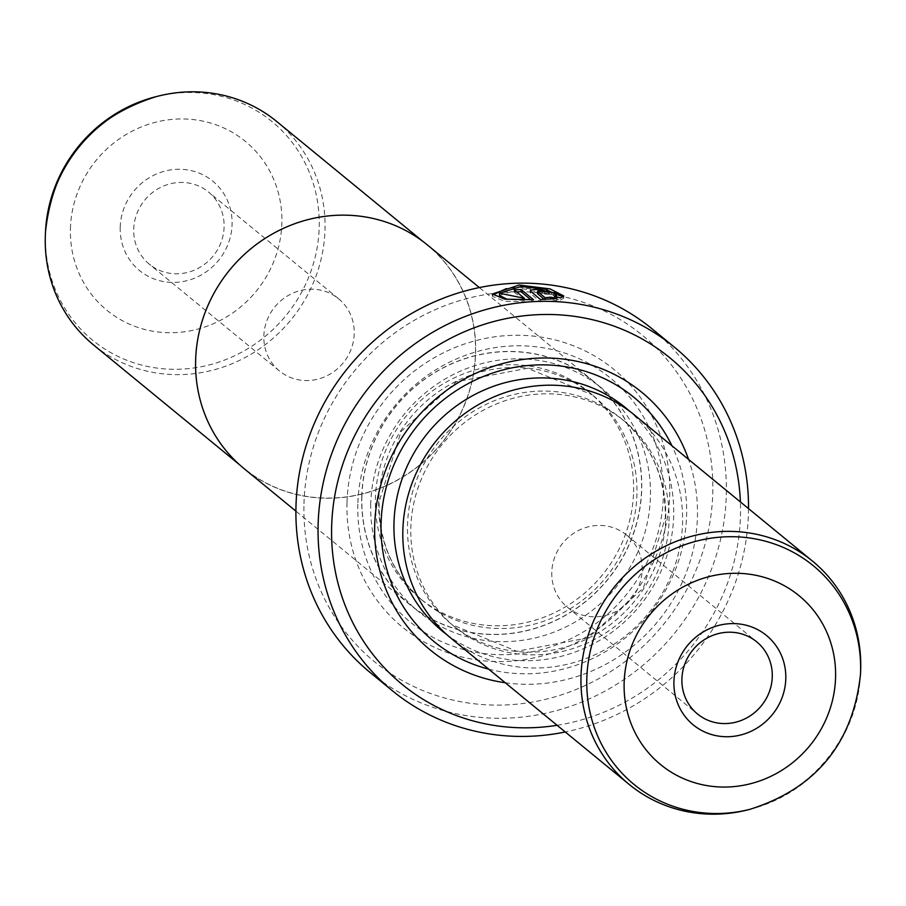 <?xml version="1.0" encoding="UTF-8"?>
<svg xmlns="http://www.w3.org/2000/svg" width="906" height="906" viewBox="0 0 906 906"><rect width="100%" height="100%" fill="white"/><g stroke="black" fill="none" stroke-linecap="round" stroke-linejoin="round"><path stroke-width="0.68" stroke-dasharray="4.53 3.4" d="M276.794 121.551A144.462 136.761 -50.6 0 1 325.005 229.614A144.462 136.761 -50.6 0 1 241.46 359.433A144.462 136.761 -50.6 0 1 93.522 344.914M195.764 360.294A144.462 136.761 -50.6 0 1 279.308 230.475A144.462 136.761 -50.6 0 1 427.247 245.005A144.462 136.761 -50.6 0 1 475.469 353.08A144.462 136.761 -50.6 0 1 391.924 482.898A144.462 136.761 -50.6 0 1 243.974 468.368A144.462 136.761 -50.6 0 1 195.764 360.294M120.204 227.281A57.78 54.7 129.4 0 0 174.564 282.389A57.78 54.7 129.4 0 0 232.083 224.394A57.78 54.7 129.4 0 0 177.723 169.286A57.78 54.7 129.4 0 0 120.204 227.281M224.099 226.942A46.67 44.179 -50.6 0 1 197.112 268.889A46.67 44.179 -50.6 0 1 149.309 264.19A46.67 44.179 -50.6 0 1 133.726 229.275A46.67 44.179 -50.6 0 1 160.724 187.338A46.67 44.179 -50.6 0 1 208.516 192.027A46.67 44.179 -50.6 0 1 224.099 226.942M354.223 333.714A46.67 44.179 -50.6 0 1 327.225 375.65A46.67 44.179 -50.6 0 1 279.433 370.962A46.67 44.179 -50.6 0 1 263.85 336.035A46.67 44.179 -50.6 0 1 290.849 294.099A46.67 44.179 -50.6 0 1 338.64 298.799A46.67 44.179 -50.6 0 1 354.223 333.714M361.743 496.59A144.598 136.885 -50.6 0 1 445.367 366.658A144.598 136.885 -50.6 0 1 593.453 381.2A144.598 136.885 -50.6 0 1 641.708 489.365A144.598 136.885 -50.6 0 1 558.085 619.308A144.598 136.885 -50.6 0 1 410.01 604.766A144.598 136.885 -50.6 0 1 361.743 496.59M427.338 244.903A144.598 136.885 -50.6 0 1 475.593 353.068A144.598 136.885 -50.6 0 1 391.97 483.011A144.598 136.885 -50.6 0 1 243.895 468.47M499.455 295.435L520.961 288.663L545.616 291.494L556.601 296.987L554.279 298.64L554.336 296.455M492.604 295.062L492.286 296.205L504.687 301.347L533.475 301.891L533.532 299.716M554.359 292.479L519.172 287.202L506.375 288.572M537.564 293.748L540.123 293.125L544.461 294.02L544.529 291.834M544.461 294.02A220.033 208.289 -50.6 0 1 551.369 294.518L538.345 291.664C532.218 291.63 529.659 292.31 530.644 293.703L540.395 301.709L540.452 299.535M530.372 290.973L530.304 293.148L530.712 291.528M346.998 502.592A166.693 157.791 129.4 0 0 503.815 661.55A166.693 157.791 129.4 0 0 669.738 494.268A166.693 157.791 129.4 0 0 512.932 335.311A166.693 157.791 129.4 0 0 346.998 502.592M357.825 504.189A157.803 149.377 129.4 0 0 506.273 654.664A157.803 149.377 129.4 0 0 663.351 496.307A157.803 149.377 129.4 0 0 514.902 345.832A157.803 149.377 129.4 0 0 357.825 504.189M633.588 491.924A133.352 126.24 129.4 0 0 589.081 392.162A133.352 126.24 129.4 0 0 452.513 378.753A133.352 126.24 129.4 0 0 375.401 498.583A133.352 126.24 129.4 0 0 419.908 598.345A133.352 126.24 129.4 0 0 556.477 611.754A133.352 126.24 129.4 0 0 633.588 491.924M361.868 496.59A144.462 136.761 -50.6 0 1 505.673 351.619A144.462 136.761 -50.6 0 1 641.584 489.376A144.462 136.761 -50.6 0 1 497.779 634.347A144.462 136.761 -50.6 0 1 361.868 496.59M451.063 638.277A144.462 136.761 129.4 0 0 599.013 652.807A144.462 136.761 129.4 0 0 682.558 522.989A144.462 136.761 129.4 0 0 634.336 414.914M551.777 572.286A46.67 44.179 129.4 0 0 567.36 607.201A46.67 44.179 129.4 0 0 615.151 611.901A46.67 44.179 129.4 0 0 642.15 569.965A46.67 44.179 129.4 0 0 626.567 535.038A46.67 44.179 129.4 0 0 578.775 530.35A46.67 44.179 129.4 0 0 551.777 572.286M669.024 520.995A133.352 126.24 129.4 0 0 624.517 421.233A133.352 126.24 129.4 0 0 487.949 407.825A133.352 126.24 129.4 0 0 410.837 527.654A133.352 126.24 129.4 0 0 455.344 627.416A133.352 126.24 129.4 0 0 591.912 640.836A133.352 126.24 129.4 0 0 669.024 520.995M505.276 682.762A166.693 157.791 129.4 0 0 697.427 516.986A166.693 157.791 129.4 0 0 688.549 459.399M488.662 669.138A157.803 149.377 129.4 0 0 686.601 515.389A157.803 149.377 129.4 0 0 671.935 445.775M303.974 503.702A211.143 199.875 -50.6 0 1 514.144 291.823A211.143 199.875 -50.6 0 1 712.773 493.158A211.143 199.875 -50.6 0 1 502.604 705.049A211.143 199.875 -50.6 0 1 303.974 503.702M370.158 672.524A222.253 210.396 129.4 0 0 597.767 694.879A222.253 210.396 129.4 0 0 726.295 495.152A222.253 210.396 129.4 0 0 652.116 328.889M557.111 725.287A211.143 199.875 129.4 0 0 740.462 515.876A211.143 199.875 129.4 0 0 740.383 501.924M748.526 508.617A222.253 210.396 -50.6 0 1 748.447 513.328A222.253 210.396 -50.6 0 1 565.253 731.98M747.541 809.941A144.462 136.761 129.4 0 0 860.587 672.161M540.395 301.709L556.828 300.713L550.655 299.354L545.061 299.354M556.828 300.713L556.896 298.527M551.369 294.518L551.426 292.332M545.05 299.897L544.427 299.388M554.279 298.64L560.452 300.124L560.508 297.927M560.452 300.124L563.725 298.142L563.136 296.942M533.475 301.891L530.882 299.761M516.635 291.936A220.033 208.289 129.4 0 0 514.132 292.117L514.189 289.931M514.132 292.117L524.314 299.841M524.291 300.452L507.371 299.388M45.527 231.483A141.393 133.85 129.4 0 0 45.413 234.416A141.393 133.85 129.4 0 0 178.437 369.252A141.393 133.85 129.4 0 0 319.184 227.361A141.393 133.85 129.4 0 0 156.183 96.636M70.43 228.561A109.196 103.375 -50.6 0 1 179.128 118.98A109.196 103.375 -50.6 0 1 281.857 223.114A109.196 103.375 -50.6 0 1 173.159 332.695A109.196 103.375 -50.6 0 1 70.43 228.561M378.719 501.312A133.352 126.24 129.4 0 0 423.227 601.074A133.352 126.24 129.4 0 0 559.795 614.483A133.352 126.24 129.4 0 0 636.918 494.642A133.352 126.24 129.4 0 0 592.399 394.891A133.352 126.24 129.4 0 0 455.843 381.471A133.352 126.24 129.4 0 0 378.719 501.312M370.735 503.861A144.462 136.761 129.4 0 0 506.635 641.618A144.462 136.761 129.4 0 0 650.44 496.647A144.462 136.761 129.4 0 0 514.54 358.878A144.462 136.761 129.4 0 0 370.735 503.861M665.706 518.277A133.352 126.24 129.4 0 0 621.199 418.515A133.352 126.24 129.4 0 0 484.631 405.107A133.352 126.24 129.4 0 0 407.519 524.936A133.352 126.24 129.4 0 0 452.026 624.698A133.352 126.24 129.4 0 0 588.583 638.107A133.352 126.24 129.4 0 0 665.706 518.277M446.715 634.551A144.462 136.761 129.4 0 0 592.818 644.177A144.462 136.761 129.4 0 0 673.69 515.718A144.462 136.761 129.4 0 0 629.829 411.381M860.473 674.517A141.393 133.85 -50.6 0 1 749.817 809.364M422.706 241.268L427.247 245.005M279.433 370.962L149.309 264.19M593.453 381.2L479.342 287.564M492.286 296.205L492.343 293.997M419.908 598.345L423.227 601.074C393.51 575.638 378.799 542.581 379.07 501.901L401.075 431.471L456.375 381.754L527.552 368.266L592.399 394.891L589.081 392.162M567.36 607.201L697.484 713.973M455.344 627.416L452.026 624.698L516.884 651.312L588.051 637.824L643.351 588.107L665.355 517.688C665.627 476.998 650.916 443.94 621.199 418.515L624.517 421.233M626.567 535.038L756.691 641.81M563.725 298.142L563.781 295.945M410.01 604.766L295.9 511.143M338.64 298.799L208.516 192.027M239.433 464.631L243.974 468.368"/><path stroke-width="1.36" d="M239.433 464.631L93.522 344.914A144.462 136.761 -50.6 0 1 45.3 236.84A144.462 136.761 -50.6 0 1 45.413 233.839A144.462 136.761 -50.6 0 1 158.459 96.059A144.462 136.761 -50.6 0 1 276.794 121.551L422.706 241.268M295.9 511.143L243.895 468.47A144.598 136.885 -50.6 0 1 195.628 360.294A144.598 136.885 -50.6 0 1 279.252 230.351A144.598 136.885 -50.6 0 1 427.338 244.903L479.342 287.564M554.336 296.455L556.669 294.79L545.672 289.308L521.018 286.489L499.523 293.238L524.359 298.278L514.189 289.931A222.253 210.396 -50.6 0 1 521.12 289.524L533.532 299.716L504.755 299.15L492.354 293.997L519.24 285.028L550.044 288.901L563.781 295.945L560.508 297.927L554.336 296.455M506.375 288.572L492.604 295.062M530.712 291.528C529.716 290.135 532.275 289.456 538.402 289.49L551.426 292.332A222.253 210.396 129.4 0 0 544.529 291.834L540.18 290.951L537.62 291.573L545.118 297.723L550.712 297.168L556.896 298.527L540.452 299.535L530.372 290.973M785.796 678.719A57.78 54.7 -50.6 0 1 728.277 736.714A57.78 54.7 -50.6 0 1 673.917 681.606A57.78 54.7 -50.6 0 1 731.436 623.611A57.78 54.7 -50.6 0 1 785.796 678.719M681.901 679.058A46.67 44.179 129.4 0 0 697.484 713.973A46.67 44.179 129.4 0 0 745.276 718.662A46.67 44.179 129.4 0 0 772.274 676.725A46.67 44.179 129.4 0 0 756.691 641.81A46.67 44.179 129.4 0 0 708.888 637.111A46.67 44.179 129.4 0 0 681.901 679.058M860.473 674.517L860.587 672.161A144.462 136.761 129.4 0 0 860.7 669.16A144.462 136.761 129.4 0 0 812.478 561.086L634.336 414.914A144.462 136.761 129.4 0 0 486.386 400.395A144.462 136.761 129.4 0 0 402.853 530.214A144.462 136.761 129.4 0 0 451.063 638.277L629.206 784.449A144.462 136.761 129.4 0 0 747.541 809.941L749.817 809.364A141.393 133.85 -50.6 0 1 586.816 678.639A141.393 133.85 -50.6 0 1 727.563 536.748A141.393 133.85 -50.6 0 1 860.587 671.584A141.393 133.85 -50.6 0 1 860.473 674.517C852.897 743.509 816.012 788.458 749.817 809.364M812.478 561.086A144.462 136.761 129.4 0 0 664.54 546.567A144.462 136.761 129.4 0 0 580.995 676.386A144.462 136.761 129.4 0 0 629.206 784.449M688.549 459.399A166.693 157.791 129.4 0 0 511.448 361.46A166.693 157.791 129.4 0 0 374.688 525.31A166.693 157.791 129.4 0 0 505.276 682.762M671.935 445.775A157.803 149.377 129.4 0 0 502.411 370.09A157.803 149.377 129.4 0 0 381.075 523.272A157.803 149.377 129.4 0 0 488.662 669.138M674.268 347.055L652.116 328.889A222.253 210.396 129.4 0 0 424.506 306.534A222.253 210.396 129.4 0 0 295.979 506.25A222.253 210.396 129.4 0 0 370.158 672.524L392.309 690.689A222.253 210.396 -50.6 0 1 318.131 524.427A222.253 210.396 -50.6 0 1 446.658 324.71A222.253 210.396 -50.6 0 1 674.268 347.055A222.253 210.396 -50.6 0 1 748.526 508.617M740.383 501.924A211.143 199.875 129.4 0 0 534.914 314.835A211.143 199.875 129.4 0 0 331.653 526.42A211.143 199.875 129.4 0 0 557.111 725.287M537.451 293.567L537.507 291.392L537.564 293.397M565.253 731.98A222.253 210.396 -50.6 0 1 392.309 690.689M545.061 299.354L545.118 297.723M550.667 299.071L550.712 297.168M544.427 299.388L537.564 293.748M563.136 296.942L554.359 292.479M530.882 299.761L521.063 291.698L521.12 289.524M521.063 291.698A220.033 208.289 129.4 0 0 516.635 291.936M524.314 299.841L524.359 298.278M507.371 299.388L499.455 295.435L499.523 293.238M158.459 96.059L156.183 96.636A141.393 133.85 129.4 0 0 45.527 231.483L45.413 233.839M835.57 677.439A109.196 103.375 129.4 0 0 732.841 573.305A109.196 103.375 129.4 0 0 624.143 682.886A109.196 103.375 129.4 0 0 726.872 787.02A109.196 103.375 129.4 0 0 835.57 677.439M629.829 411.381A144.462 136.761 129.4 0 0 480.225 391.811A144.462 136.761 129.4 0 0 393.985 522.943A144.462 136.761 129.4 0 0 446.715 634.551M156.183 96.636C89.988 117.531 53.114 162.491 45.527 231.483M556.601 296.987L556.669 294.79"/></g></svg>
